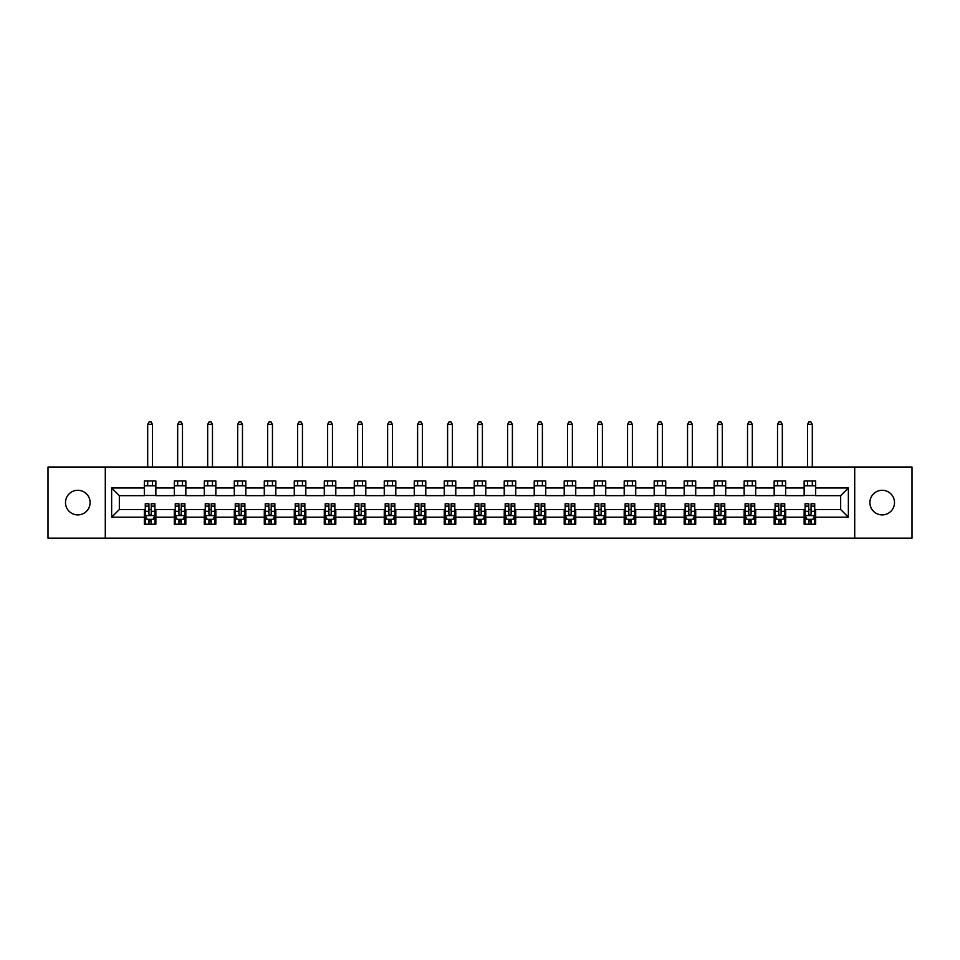<?xml version="1.0" encoding="UTF-8"?>
<svg xmlns="http://www.w3.org/2000/svg" width="960" height="960" viewBox="0 0 960 960"><rect width="100%" height="100%" fill="white"/><g stroke="black" fill="none" stroke-linecap="round" stroke-linejoin="round"><path stroke-width="1.44" d="M882.204 490.284A12.3 12.3 0 0 0 869.892 502.596A12.3 12.3 0 0 0 882.204 514.896A12.3 12.3 0 0 0 894.504 502.596A12.3 12.3 0 0 0 882.204 490.284M77.796 490.284A12.3 12.3 0 0 0 65.496 502.596A12.3 12.3 0 0 0 77.796 514.896A12.3 12.3 0 0 0 90.108 502.596A12.3 12.3 0 0 0 77.796 490.284M854.712 538.152L912 538.152L912 467.028L854.712 467.028L854.712 538.152L105.288 538.152L105.288 467.028L48 467.028L48 538.152L105.288 538.152M854.712 467.028L105.288 467.028M815.676 487.98L815.676 480.96L804.144 480.96L804.144 487.98L785.688 487.98L785.688 480.96L774.156 480.96L774.156 487.98L755.7 487.98L755.7 480.96L744.156 480.96L744.156 487.98L725.7 487.98L725.7 480.96L714.168 480.96L714.168 487.98L695.712 487.98L695.712 480.96L684.18 480.96L684.18 487.98L665.724 487.98L665.724 480.96L654.18 480.96L654.18 487.98L635.724 487.98L635.724 480.96L624.192 480.96L624.192 487.98L605.736 487.98L605.736 480.96L594.204 480.96L594.204 487.98L575.748 487.98L575.748 480.96L564.204 480.96L564.204 487.98L545.748 487.98L545.748 480.96L534.216 480.96L534.216 487.98L515.76 487.98L515.76 480.96L504.228 480.96L504.228 487.98L485.772 487.98L485.772 480.96L474.228 480.96L474.228 487.98L455.772 487.98L455.772 480.96L444.24 480.96L444.24 487.98L425.784 487.98L425.784 480.96L414.252 480.96L414.252 487.98L395.796 487.98L395.796 480.96L384.252 480.96L384.252 487.98L365.796 487.98L365.796 480.96L354.264 480.96L354.264 487.98L335.808 487.98L335.808 480.96L324.276 480.96L324.276 487.98L305.82 487.98L305.82 480.96L294.276 480.96L294.276 487.98L275.82 487.98L275.82 480.96L264.288 480.96L264.288 487.98L245.832 487.98L245.832 480.96L234.3 480.96L234.3 487.98L215.844 487.98L215.844 480.96L204.3 480.96L204.3 487.98L185.844 487.98L185.844 480.96L174.312 480.96L174.312 487.98L155.856 487.98L155.856 480.96L144.324 480.96L144.324 487.98L111.636 487.98L111.636 517.2L119.328 509.508L144.324 509.508L144.324 524.22L155.856 524.22L155.856 509.508L174.312 509.508L174.312 524.22L185.844 524.22L185.844 509.508L204.3 509.508L204.3 524.22L215.844 524.22L215.844 509.508L234.3 509.508L234.3 524.22L245.832 524.22L245.832 509.508L264.288 509.508L264.288 524.22L275.82 524.22L275.82 509.508L294.276 509.508L294.276 524.22L305.82 524.22L305.82 509.508L324.276 509.508L324.276 524.22L335.808 524.22L335.808 509.508L354.264 509.508L354.264 524.22L365.796 524.22L365.796 509.508L384.252 509.508L384.252 524.22L395.796 524.22L395.796 509.508L414.252 509.508L414.252 524.22L425.784 524.22L425.784 509.508L444.24 509.508L444.24 524.22L455.772 524.22L455.772 509.508L474.228 509.508L474.228 524.22L485.772 524.22L485.772 509.508L504.228 509.508L504.228 524.22L515.76 524.22L515.76 509.508L534.216 509.508L534.216 524.22L545.748 524.22L545.748 509.508L564.204 509.508L564.204 524.22L575.748 524.22L575.748 509.508L594.204 509.508L594.204 524.22L605.736 524.22L605.736 509.508L624.192 509.508L624.192 524.22L635.724 524.22L635.724 509.508L654.18 509.508L654.18 524.22L665.724 524.22L665.724 509.508L684.18 509.508L684.18 524.22L695.712 524.22L695.712 509.508L714.168 509.508L714.168 524.22L725.7 524.22L725.7 509.508L744.156 509.508L744.156 524.22L755.7 524.22L755.7 509.508L774.156 509.508L774.156 524.22L785.688 524.22L785.688 509.508L804.144 509.508L804.144 524.22L815.676 524.22L815.676 509.508L840.672 509.508L840.672 495.672L815.676 495.672L815.676 487.98L848.364 487.98L848.364 517.2L815.676 517.2M804.144 517.2L785.688 517.2M774.156 517.2L755.7 517.2M744.156 517.2L725.7 517.2M714.168 517.2L695.712 517.2M684.18 517.2L665.724 517.2M654.18 517.2L635.724 517.2M624.192 517.2L605.736 517.2M594.204 517.2L575.748 517.2M564.204 517.2L545.748 517.2M534.216 517.2L515.76 517.2M504.228 517.2L485.772 517.2M474.228 517.2L455.772 517.2M444.24 517.2L425.784 517.2M414.252 517.2L395.796 517.2M384.252 517.2L365.796 517.2M354.264 517.2L335.808 517.2M324.276 517.2L305.82 517.2M294.276 517.2L275.82 517.2M264.288 517.2L245.832 517.2M234.3 517.2L215.844 517.2M204.3 517.2L185.844 517.2M174.312 517.2L155.856 517.2M144.324 517.2L111.636 517.2M804.144 487.98L804.144 495.672L785.688 495.672L785.688 487.98M774.156 487.98L774.156 495.672L755.7 495.672L755.7 487.98M744.156 487.98L744.156 495.672L725.7 495.672L725.7 487.98M714.168 487.98L714.168 495.672L695.712 495.672L695.712 487.98M684.18 487.98L684.18 495.672L665.724 495.672L665.724 487.98M654.18 487.98L654.18 495.672L635.724 495.672L635.724 487.98M624.192 487.98L624.192 495.672L605.736 495.672L605.736 487.98M594.204 487.98L594.204 495.672L575.748 495.672L575.748 487.98M564.204 487.98L564.204 495.672L545.748 495.672L545.748 487.98M534.216 487.98L534.216 495.672L515.76 495.672L515.76 487.98M504.228 487.98L504.228 495.672L485.772 495.672L485.772 487.98M474.228 487.98L474.228 495.672L455.772 495.672L455.772 487.98M444.24 487.98L444.24 495.672L425.784 495.672L425.784 487.98M414.252 487.98L414.252 495.672L395.796 495.672L395.796 487.98M384.252 487.98L384.252 495.672L365.796 495.672L365.796 487.98M354.264 487.98L354.264 495.672L335.808 495.672L335.808 487.98M324.276 487.98L324.276 495.672L305.82 495.672L305.82 487.98M294.276 487.98L294.276 495.672L275.82 495.672L275.82 487.98M264.288 487.98L264.288 495.672L245.832 495.672L245.832 487.98M234.3 487.98L234.3 495.672L215.844 495.672L215.844 487.98M204.3 487.98L204.3 495.672L185.844 495.672L185.844 487.98M174.312 487.98L174.312 495.672L155.856 495.672L155.856 487.98M144.324 487.98L144.324 495.672L119.328 495.672L111.636 487.98M119.328 495.672L119.328 509.508M848.364 517.2L840.672 509.508M840.672 495.672L848.364 487.98M144.324 485.772L155.856 485.772M144.324 495.48L155.856 495.48M144.324 509.7L145.284 509.7M148.932 509.7L151.236 509.7M154.896 509.7L155.856 509.7M144.324 519.408L145.284 519.408M148.932 519.408L151.236 519.408M154.896 519.408L155.856 519.408M174.312 509.7L175.272 509.7M178.932 509.7L181.236 509.7M184.884 509.7L185.844 509.7M174.312 519.408L175.272 519.408M178.932 519.408L181.236 519.408M184.884 519.408L185.844 519.408M174.312 485.772L185.844 485.772M174.312 495.48L185.844 495.48M204.3 509.7L205.26 509.7M208.92 509.7L211.224 509.7M214.884 509.7L215.844 509.7M204.3 519.408L205.26 519.408M208.92 519.408L211.224 519.408M214.884 519.408L215.844 519.408M204.3 485.772L215.844 485.772M204.3 495.48L215.844 495.48M234.3 509.7L235.26 509.7M238.908 509.7L241.212 509.7M244.872 509.7L245.832 509.7M234.3 519.408L235.26 519.408M238.908 519.408L241.212 519.408M244.872 519.408L245.832 519.408M234.3 485.772L245.832 485.772M234.3 495.48L245.832 495.48M264.288 509.7L265.248 509.7M268.908 509.7L271.212 509.7M274.86 509.7L275.82 509.7M264.288 519.408L265.248 519.408M268.908 519.408L271.212 519.408M274.86 519.408L275.82 519.408M264.288 485.772L275.82 485.772M264.288 495.48L275.82 495.48M294.276 509.7L295.236 509.7M298.896 509.7L301.2 509.7M304.86 509.7L305.82 509.7M294.276 519.408L295.236 519.408M298.896 519.408L301.2 519.408M304.86 519.408L305.82 519.408M294.276 485.772L305.82 485.772M294.276 495.48L305.82 495.48M324.276 509.7L325.236 509.7M328.884 509.7L331.188 509.7M334.848 509.7L335.808 509.7M324.276 519.408L325.236 519.408M328.884 519.408L331.188 519.408M334.848 519.408L335.808 519.408M324.276 485.772L335.808 485.772M324.276 495.48L335.808 495.48M354.264 509.7L355.224 509.7M358.884 509.7L361.188 509.7M364.836 509.7L365.796 509.7M354.264 519.408L355.224 519.408M358.884 519.408L361.188 519.408M364.836 519.408L365.796 519.408M354.264 485.772L365.796 485.772M354.264 495.48L365.796 495.48M384.252 509.7L385.212 509.7M388.872 509.7L391.176 509.7M394.836 509.7L395.796 509.7M384.252 519.408L385.212 519.408M388.872 519.408L391.176 519.408M394.836 519.408L395.796 519.408M384.252 485.772L395.796 485.772M384.252 495.48L395.796 495.48M414.252 509.7L415.212 509.7M418.86 509.7L421.164 509.7M424.824 509.7L425.784 509.7M414.252 519.408L415.212 519.408M418.86 519.408L421.164 519.408M424.824 519.408L425.784 519.408M414.252 485.772L425.784 485.772M414.252 495.48L425.784 495.48M444.24 509.7L445.2 509.7M448.86 509.7L451.164 509.7M454.812 509.7L455.772 509.7M444.24 519.408L445.2 519.408M448.86 519.408L451.164 519.408M454.812 519.408L455.772 519.408M444.24 485.772L455.772 485.772M444.24 495.48L455.772 495.48M474.228 509.7L475.188 509.7M478.848 509.7L481.152 509.7M484.812 509.7L485.772 509.7M474.228 519.408L475.188 519.408M478.848 519.408L481.152 519.408M484.812 519.408L485.772 519.408M474.228 485.772L485.772 485.772M474.228 495.48L485.772 495.48M504.228 509.7L505.188 509.7M508.836 509.7L511.14 509.7M514.8 509.7L515.76 509.7M504.228 519.408L505.188 519.408M508.836 519.408L511.14 519.408M514.8 519.408L515.76 519.408M504.228 485.772L515.76 485.772M504.228 495.48L515.76 495.48M534.216 509.7L535.176 509.7M538.836 509.7L541.14 509.7M544.788 509.7L545.748 509.7M534.216 519.408L535.176 519.408M538.836 519.408L541.14 519.408M544.788 519.408L545.748 519.408M534.216 485.772L545.748 485.772M534.216 495.48L545.748 495.48M564.204 509.7L565.164 509.7M568.824 509.7L571.128 509.7M574.788 509.7L575.748 509.7M564.204 519.408L565.164 519.408M568.824 519.408L571.128 519.408M574.788 519.408L575.748 519.408M564.204 485.772L575.748 485.772M564.204 495.48L575.748 495.48M594.204 509.7L595.164 509.7M598.812 509.7L601.116 509.7M604.776 509.7L605.736 509.7M594.204 519.408L595.164 519.408M598.812 519.408L601.116 519.408M604.776 519.408L605.736 519.408M594.204 485.772L605.736 485.772M594.204 495.48L605.736 495.48M624.192 509.7L625.152 509.7M628.812 509.7L631.116 509.7M634.764 509.7L635.724 509.7M624.192 519.408L625.152 519.408M628.812 519.408L631.116 519.408M634.764 519.408L635.724 519.408M624.192 485.772L635.724 485.772M624.192 495.48L635.724 495.48M654.18 509.7L655.14 509.7M658.8 509.7L661.104 509.7M664.764 509.7L665.724 509.7M654.18 519.408L655.14 519.408M658.8 519.408L661.104 519.408M664.764 519.408L665.724 519.408M654.18 485.772L665.724 485.772M654.18 495.48L665.724 495.48M684.18 509.7L685.14 509.7M688.788 509.7L691.092 509.7M694.752 509.7L695.712 509.7M684.18 519.408L685.14 519.408M688.788 519.408L691.092 519.408M694.752 519.408L695.712 519.408M684.18 485.772L695.712 485.772M684.18 495.48L695.712 495.48M714.168 509.7L715.128 509.7M718.788 509.7L721.092 509.7M724.74 509.7L725.7 509.7M714.168 519.408L715.128 519.408M718.788 519.408L721.092 519.408M724.74 519.408L725.7 519.408M714.168 485.772L725.7 485.772M714.168 495.48L725.7 495.48M744.156 509.7L745.116 509.7M748.776 509.7L751.08 509.7M754.74 509.7L755.7 509.7M744.156 519.408L745.116 519.408M748.776 519.408L751.08 519.408M754.74 519.408L755.7 519.408M744.156 485.772L755.7 485.772M744.156 495.48L755.7 495.48M774.156 509.7L775.116 509.7M778.764 509.7L781.068 509.7M784.728 509.7L785.688 509.7M774.156 519.408L775.116 519.408M778.764 519.408L781.068 519.408M784.728 519.408L785.688 519.408M774.156 485.772L785.688 485.772M774.156 495.48L785.688 495.48M804.144 509.7L805.104 509.7M808.764 509.7L811.068 509.7M814.716 509.7L815.676 509.7M804.144 519.408L805.104 519.408M808.764 519.408L811.068 519.408M814.716 519.408L815.676 519.408M804.144 485.772L815.676 485.772M804.144 495.48L815.676 495.48M148.932 521.724L151.236 521.724M145.284 506.148L148.932 506.148L148.932 503.748L145.284 503.748L145.284 515.472L147.204 519.312L152.976 519.312L154.896 515.472L154.896 503.748L151.236 503.748L151.236 506.148L154.896 506.148M154.896 515.472L154.896 524.22M145.284 515.472L145.284 524.22M151.236 519.312L151.236 524.22M148.932 524.22L148.932 519.312M148.932 506.148L148.932 514.032C149.7 515.508 150.468 515.508 151.236 514.032L151.236 506.148M152.496 485.772L152.496 480.96M152.496 467.028L152.496 424.344L147.684 424.344L147.684 467.028M147.684 485.772L147.684 480.96M147.684 424.344L149.124 421.848L151.044 421.848L152.496 424.344M178.932 521.724L181.236 521.724M175.272 506.148L178.932 506.148L178.932 503.748L175.272 503.748L175.272 515.472L177.192 519.312L182.964 519.312L184.884 515.472L184.884 503.748L181.236 503.748L181.236 506.148L184.884 506.148M184.884 515.472L184.884 524.22M175.272 515.472L175.272 524.22M181.236 519.312L181.236 524.22M178.932 524.22L178.932 519.312M178.932 506.148L178.932 514.032C179.7 515.508 180.468 515.508 181.236 514.032L181.236 506.148M182.484 485.772L182.484 480.96M182.484 467.028L182.484 424.344L177.672 424.344L177.672 467.028M177.672 485.772L177.672 480.96M177.672 424.344L179.124 421.848L181.044 421.848L182.484 424.344M208.92 521.724L211.224 521.724M205.26 506.148L208.92 506.148L208.92 503.748L205.26 503.748L205.26 515.472L207.192 519.312L212.952 519.312L214.884 515.472L214.884 503.748L211.224 503.748L211.224 506.148L214.884 506.148M214.884 515.472L214.884 524.22M205.26 515.472L205.26 524.22M211.224 519.312L211.224 524.22M208.92 524.22L208.92 519.312M208.92 506.148L208.92 514.032C209.688 515.508 210.456 515.508 211.224 514.032L211.224 506.148M212.472 485.772L212.472 480.96M212.472 467.028L212.472 424.344L207.672 424.344L207.672 467.028M207.672 485.772L207.672 480.96M207.672 424.344L209.112 421.848L211.032 421.848L212.472 424.344M238.908 521.724L241.212 521.724M235.26 506.148L238.908 506.148L238.908 503.748L235.26 503.748L235.26 515.472L237.18 519.312L242.952 519.312L244.872 515.472L244.872 503.748L241.212 503.748L241.212 506.148L244.872 506.148M244.872 515.472L244.872 524.22M235.26 515.472L235.26 524.22M241.212 519.312L241.212 524.22M238.908 524.22L238.908 519.312M238.908 506.148L238.908 514.032C239.676 515.508 240.444 515.508 241.212 514.032L241.212 506.148M242.472 485.772L242.472 480.96M242.472 467.028L242.472 424.344L237.66 424.344L237.66 467.028M237.66 485.772L237.66 480.96M237.66 424.344L239.1 421.848L241.02 421.848L242.472 424.344M268.908 521.724L271.212 521.724M265.248 506.148L268.908 506.148L268.908 503.748L265.248 503.748L265.248 515.472L267.168 519.312L272.94 519.312L274.86 515.472L274.86 503.748L271.212 503.748L271.212 506.148L274.86 506.148M274.86 515.472L274.86 524.22M265.248 515.472L265.248 524.22M271.212 519.312L271.212 524.22M268.908 524.22L268.908 519.312M268.908 506.148L268.908 514.032C269.676 515.508 270.444 515.508 271.212 514.032L271.212 506.148M272.46 485.772L272.46 480.96M272.46 467.028L272.46 424.344L267.648 424.344L267.648 467.028M267.648 485.772L267.648 480.96M267.648 424.344L269.1 421.848L271.02 421.848L272.46 424.344M298.896 521.724L301.2 521.724M295.236 506.148L298.896 506.148L298.896 503.748L295.236 503.748L295.236 515.472L297.168 519.312L302.928 519.312L304.86 515.472L304.86 503.748L301.2 503.748L301.2 506.148L304.86 506.148M304.86 515.472L304.86 524.22M295.236 515.472L295.236 524.22M301.2 519.312L301.2 524.22M298.896 524.22L298.896 519.312M298.896 506.148L298.896 514.032C299.664 515.508 300.432 515.508 301.2 514.032L301.2 506.148M302.448 485.772L302.448 480.96M302.448 467.028L302.448 424.344L297.648 424.344L297.648 467.028M297.648 485.772L297.648 480.96M297.648 424.344L299.088 421.848L301.008 421.848L302.448 424.344M328.884 521.724L331.188 521.724M325.236 506.148L328.884 506.148L328.884 503.748L325.236 503.748L325.236 515.472L327.156 519.312L332.928 519.312L334.848 515.472L334.848 503.748L331.188 503.748L331.188 506.148L334.848 506.148M334.848 515.472L334.848 524.22M325.236 515.472L325.236 524.22M331.188 519.312L331.188 524.22M328.884 524.22L328.884 519.312M328.884 506.148L328.884 514.032C329.652 515.508 330.42 515.508 331.188 514.032L331.188 506.148M332.448 485.772L332.448 480.96M332.448 467.028L332.448 424.344L327.636 424.344L327.636 467.028M327.636 485.772L327.636 480.96M327.636 424.344L329.076 421.848L330.996 421.848L332.448 424.344M358.884 521.724L361.188 521.724M355.224 506.148L358.884 506.148L358.884 503.748L355.224 503.748L355.224 515.472L357.144 519.312L362.916 519.312L364.836 515.472L364.836 503.748L361.188 503.748L361.188 506.148L364.836 506.148M364.836 515.472L364.836 524.22M355.224 515.472L355.224 524.22M361.188 519.312L361.188 524.22M358.884 524.22L358.884 519.312M358.884 506.148L358.884 514.032C359.652 515.508 360.42 515.508 361.188 514.032L361.188 506.148M362.436 485.772L362.436 480.96M362.436 467.028L362.436 424.344L357.624 424.344L357.624 467.028M357.624 485.772L357.624 480.96M357.624 424.344L359.076 421.848L360.996 421.848L362.436 424.344M388.872 521.724L391.176 521.724M385.212 506.148L388.872 506.148L388.872 503.748L385.212 503.748L385.212 515.472L387.144 519.312L392.904 519.312L394.836 515.472L394.836 503.748L391.176 503.748L391.176 506.148L394.836 506.148M394.836 515.472L394.836 524.22M385.212 515.472L385.212 524.22M391.176 519.312L391.176 524.22M388.872 524.22L388.872 519.312M388.872 506.148L388.872 514.032C389.64 515.508 390.408 515.508 391.176 514.032L391.176 506.148M392.424 485.772L392.424 480.96M392.424 467.028L392.424 424.344L387.624 424.344L387.624 467.028M387.624 485.772L387.624 480.96M387.624 424.344L389.064 421.848L390.984 421.848L392.424 424.344M418.86 521.724L421.164 521.724M415.212 506.148L418.86 506.148L418.86 503.748L415.212 503.748L415.212 515.472L417.132 519.312L422.904 519.312L424.824 515.472L424.824 503.748L421.164 503.748L421.164 506.148L424.824 506.148M424.824 515.472L424.824 524.22M415.212 515.472L415.212 524.22M421.164 519.312L421.164 524.22M418.86 524.22L418.86 519.312M418.86 506.148L418.86 514.032C419.628 515.508 420.396 515.508 421.164 514.032L421.164 506.148M422.424 485.772L422.424 480.96M422.424 467.028L422.424 424.344L417.612 424.344L417.612 467.028M417.612 485.772L417.612 480.96M417.612 424.344L419.052 421.848L420.972 421.848L422.424 424.344M448.86 521.724L451.164 521.724M445.2 506.148L448.86 506.148L448.86 503.748L445.2 503.748L445.2 515.472L447.12 519.312L452.892 519.312L454.812 515.472L454.812 503.748L451.164 503.748L451.164 506.148L454.812 506.148M454.812 515.472L454.812 524.22M445.2 515.472L445.2 524.22M451.164 519.312L451.164 524.22M448.86 524.22L448.86 519.312M448.86 506.148L448.86 514.032C449.628 515.508 450.396 515.508 451.164 514.032L451.164 506.148M452.412 485.772L452.412 480.96M452.412 467.028L452.412 424.344L447.6 424.344L447.6 467.028M447.6 485.772L447.6 480.96M447.6 424.344L449.052 421.848L450.972 421.848L452.412 424.344M478.848 521.724L481.152 521.724M475.188 506.148L478.848 506.148L478.848 503.748L475.188 503.748L475.188 515.472L477.12 519.312L482.88 519.312L484.812 515.472L484.812 503.748L481.152 503.748L481.152 506.148L484.812 506.148M484.812 515.472L484.812 524.22M475.188 515.472L475.188 524.22M481.152 519.312L481.152 524.22M478.848 524.22L478.848 519.312M478.848 506.148L478.848 514.032C479.616 515.508 480.384 515.508 481.152 514.032L481.152 506.148M482.4 485.772L482.4 480.96M482.4 467.028L482.4 424.344L477.6 424.344L477.6 467.028M477.6 485.772L477.6 480.96M477.6 424.344L479.04 421.848L480.96 421.848L482.4 424.344M508.836 521.724L511.14 521.724M505.188 506.148L508.836 506.148L508.836 503.748L505.188 503.748L505.188 515.472L507.108 519.312L512.88 519.312L514.8 515.472L514.8 503.748L511.14 503.748L511.14 506.148L514.8 506.148M514.8 515.472L514.8 524.22M505.188 515.472L505.188 524.22M511.14 519.312L511.14 524.22M508.836 524.22L508.836 519.312M508.836 506.148L508.836 514.032C509.604 515.508 510.372 515.508 511.14 514.032L511.14 506.148M512.4 485.772L512.4 480.96M512.4 467.028L512.4 424.344L507.588 424.344L507.588 467.028M507.588 485.772L507.588 480.96M507.588 424.344L509.028 421.848L510.948 421.848L512.4 424.344M538.836 521.724L541.14 521.724M535.176 506.148L538.836 506.148L538.836 503.748L535.176 503.748L535.176 515.472L537.096 519.312L542.868 519.312L544.788 515.472L544.788 503.748L541.14 503.748L541.14 506.148L544.788 506.148M544.788 515.472L544.788 524.22M535.176 515.472L535.176 524.22M541.14 519.312L541.14 524.22M538.836 524.22L538.836 519.312M538.836 506.148L538.836 514.032C539.604 515.508 540.372 515.508 541.14 514.032L541.14 506.148M542.388 485.772L542.388 480.96M542.388 467.028L542.388 424.344L537.576 424.344L537.576 467.028M537.576 485.772L537.576 480.96M537.576 424.344L539.028 421.848L540.948 421.848L542.388 424.344M568.824 521.724L571.128 521.724M565.164 506.148L568.824 506.148L568.824 503.748L565.164 503.748L565.164 515.472L567.096 519.312L572.856 519.312L574.788 515.472L574.788 503.748L571.128 503.748L571.128 506.148L574.788 506.148M574.788 515.472L574.788 524.22M565.164 515.472L565.164 524.22M571.128 519.312L571.128 524.22M568.824 524.22L568.824 519.312M568.824 506.148L568.824 514.032C569.592 515.508 570.36 515.508 571.128 514.032L571.128 506.148M572.376 485.772L572.376 480.96M572.376 467.028L572.376 424.344L567.576 424.344L567.576 467.028M567.576 485.772L567.576 480.96M567.576 424.344L569.016 421.848L570.936 421.848L572.376 424.344M598.812 521.724L601.116 521.724M595.164 506.148L598.812 506.148L598.812 503.748L595.164 503.748L595.164 515.472L597.084 519.312L602.856 519.312L604.776 515.472L604.776 503.748L601.116 503.748L601.116 506.148L604.776 506.148M604.776 515.472L604.776 524.22M595.164 515.472L595.164 524.22M601.116 519.312L601.116 524.22M598.812 524.22L598.812 519.312M598.812 506.148L598.812 514.032C599.58 515.508 600.348 515.508 601.116 514.032L601.116 506.148M602.376 485.772L602.376 480.96M602.376 467.028L602.376 424.344L597.564 424.344L597.564 467.028M597.564 485.772L597.564 480.96M597.564 424.344L599.004 421.848L600.924 421.848L602.376 424.344M628.812 521.724L631.116 521.724M625.152 506.148L628.812 506.148L628.812 503.748L625.152 503.748L625.152 515.472L627.072 519.312L632.844 519.312L634.764 515.472L634.764 503.748L631.116 503.748L631.116 506.148L634.764 506.148M634.764 515.472L634.764 524.22M625.152 515.472L625.152 524.22M631.116 519.312L631.116 524.22M628.812 524.22L628.812 519.312M628.812 506.148L628.812 514.032C629.58 515.508 630.348 515.508 631.116 514.032L631.116 506.148M632.364 485.772L632.364 480.96M632.364 467.028L632.364 424.344L627.552 424.344L627.552 467.028M627.552 485.772L627.552 480.96M627.552 424.344L629.004 421.848L630.924 421.848L632.364 424.344M658.8 521.724L661.104 521.724M655.14 506.148L658.8 506.148L658.8 503.748L655.14 503.748L655.14 515.472L657.072 519.312L662.832 519.312L664.764 515.472L664.764 503.748L661.104 503.748L661.104 506.148L664.764 506.148M664.764 515.472L664.764 524.22M655.14 515.472L655.14 524.22M661.104 519.312L661.104 524.22M658.8 524.22L658.8 519.312M658.8 506.148L658.8 514.032C659.568 515.508 660.336 515.508 661.104 514.032L661.104 506.148M662.352 485.772L662.352 480.96M662.352 467.028L662.352 424.344L657.552 424.344L657.552 467.028M657.552 485.772L657.552 480.96M657.552 424.344L658.992 421.848L660.912 421.848L662.352 424.344M688.788 521.724L691.092 521.724M685.14 506.148L688.788 506.148L688.788 503.748L685.14 503.748L685.14 515.472L687.06 519.312L692.832 519.312L694.752 515.472L694.752 503.748L691.092 503.748L691.092 506.148L694.752 506.148M694.752 515.472L694.752 524.22M685.14 515.472L685.14 524.22M691.092 519.312L691.092 524.22M688.788 524.22L688.788 519.312M688.788 506.148L688.788 514.032C689.556 515.508 690.324 515.508 691.092 514.032L691.092 506.148M692.352 485.772L692.352 480.96M692.352 467.028L692.352 424.344L687.54 424.344L687.54 467.028M687.54 485.772L687.54 480.96M687.54 424.344L688.98 421.848L690.9 421.848L692.352 424.344M718.788 521.724L721.092 521.724M715.128 506.148L718.788 506.148L718.788 503.748L715.128 503.748L715.128 515.472L717.048 519.312L722.82 519.312L724.74 515.472L724.74 503.748L721.092 503.748L721.092 506.148L724.74 506.148M724.74 515.472L724.74 524.22M715.128 515.472L715.128 524.22M721.092 519.312L721.092 524.22M718.788 524.22L718.788 519.312M718.788 506.148L718.788 514.032C719.556 515.508 720.324 515.508 721.092 514.032L721.092 506.148M722.34 485.772L722.34 480.96M722.34 467.028L722.34 424.344L717.528 424.344L717.528 467.028M717.528 485.772L717.528 480.96M717.528 424.344L718.98 421.848L720.9 421.848L722.34 424.344M748.776 521.724L751.08 521.724M745.116 506.148L748.776 506.148L748.776 503.748L745.116 503.748L745.116 515.472L747.048 519.312L752.808 519.312L754.74 515.472L754.74 503.748L751.08 503.748L751.08 506.148L754.74 506.148M754.74 515.472L754.74 524.22M745.116 515.472L745.116 524.22M751.08 519.312L751.08 524.22M748.776 524.22L748.776 519.312M748.776 506.148L748.776 514.032C749.544 515.508 750.312 515.508 751.08 514.032L751.08 506.148M752.328 485.772L752.328 480.96M752.328 467.028L752.328 424.344L747.528 424.344L747.528 467.028M747.528 485.772L747.528 480.96M747.528 424.344L748.968 421.848L750.888 421.848L752.328 424.344M778.764 521.724L781.068 521.724M775.116 506.148L778.764 506.148L778.764 503.748L775.116 503.748L775.116 515.472L777.036 519.312L782.808 519.312L784.728 515.472L784.728 503.748L781.068 503.748L781.068 506.148L784.728 506.148M784.728 515.472L784.728 524.22M775.116 515.472L775.116 524.22M781.068 519.312L781.068 524.22M778.764 524.22L778.764 519.312M778.764 506.148L778.764 514.032C779.532 515.508 780.3 515.508 781.068 514.032L781.068 506.148M782.328 485.772L782.328 480.96M782.328 467.028L782.328 424.344L777.516 424.344L777.516 467.028M777.516 485.772L777.516 480.96M777.516 424.344L778.956 421.848L780.876 421.848L782.328 424.344M808.764 521.724L811.068 521.724M805.104 506.148L808.764 506.148L808.764 503.748L805.104 503.748L805.104 515.472L807.024 519.312L812.796 519.312L814.716 515.472L814.716 503.748L811.068 503.748L811.068 506.148L814.716 506.148M814.716 515.472L814.716 524.22M805.104 515.472L805.104 524.22M811.068 519.312L811.068 524.22M808.764 524.22L808.764 519.312M808.764 506.148L808.764 514.032C809.532 515.508 810.3 515.508 811.068 514.032L811.068 506.148M812.316 485.772L812.316 480.96M812.316 467.028L812.316 424.344L807.504 424.344L807.504 467.028M807.504 485.772L807.504 480.96M807.504 424.344L808.956 421.848L810.876 421.848L812.316 424.344M145.332 515.568L154.848 515.568M154.896 519.084L153.084 519.084M147.084 519.084L145.284 519.084M151.236 511.308L154.896 511.308M145.284 511.308L148.932 511.308M148.932 520.5L151.236 520.5M175.32 515.568L184.836 515.568M184.884 519.084L183.084 519.084M177.084 519.084L175.272 519.084M181.236 511.308L184.884 511.308M175.272 511.308L178.932 511.308M178.932 520.5L181.236 520.5M205.308 515.568L214.836 515.568M214.884 519.084L213.072 519.084M207.072 519.084L205.26 519.084M211.224 511.308L214.884 511.308M205.26 511.308L208.92 511.308M208.92 520.5L211.224 520.5M235.308 515.568L244.824 515.568M244.872 519.084L243.06 519.084M237.06 519.084L235.26 519.084M241.212 511.308L244.872 511.308M235.26 511.308L238.908 511.308M238.908 520.5L241.212 520.5M265.296 515.568L274.812 515.568M274.86 519.084L273.06 519.084M267.06 519.084L265.248 519.084M271.212 511.308L274.86 511.308M265.248 511.308L268.908 511.308M268.908 520.5L271.212 520.5M295.284 515.568L304.812 515.568M304.86 519.084L303.048 519.084M297.048 519.084L295.236 519.084M301.2 511.308L304.86 511.308M295.236 511.308L298.896 511.308M298.896 520.5L301.2 520.5M325.284 515.568L334.8 515.568M334.848 519.084L333.036 519.084M327.036 519.084L325.236 519.084M331.188 511.308L334.848 511.308M325.236 511.308L328.884 511.308M328.884 520.5L331.188 520.5M355.272 515.568L364.788 515.568M364.836 519.084L363.036 519.084M357.036 519.084L355.224 519.084M361.188 511.308L364.836 511.308M355.224 511.308L358.884 511.308M358.884 520.5L361.188 520.5M385.26 515.568L394.788 515.568M394.836 519.084L393.024 519.084M387.024 519.084L385.212 519.084M391.176 511.308L394.836 511.308M385.212 511.308L388.872 511.308M388.872 520.5L391.176 520.5M415.26 515.568L424.776 515.568M424.824 519.084L423.012 519.084M417.012 519.084L415.212 519.084M421.164 511.308L424.824 511.308M415.212 511.308L418.86 511.308M418.86 520.5L421.164 520.5M445.248 515.568L454.764 515.568M454.812 519.084L453.012 519.084M447.012 519.084L445.2 519.084M451.164 511.308L454.812 511.308M445.2 511.308L448.86 511.308M448.86 520.5L451.164 520.5M475.236 515.568L484.764 515.568M484.812 519.084L483 519.084M477 519.084L475.188 519.084M481.152 511.308L484.812 511.308M475.188 511.308L478.848 511.308M478.848 520.5L481.152 520.5M505.236 515.568L514.752 515.568M514.8 519.084L512.988 519.084M506.988 519.084L505.188 519.084M511.14 511.308L514.8 511.308M505.188 511.308L508.836 511.308M508.836 520.5L511.14 520.5M535.224 515.568L544.74 515.568M544.788 519.084L542.988 519.084M536.988 519.084L535.176 519.084M541.14 511.308L544.788 511.308M535.176 511.308L538.836 511.308M538.836 520.5L541.14 520.5M565.212 515.568L574.74 515.568M574.788 519.084L572.976 519.084M566.976 519.084L565.164 519.084M571.128 511.308L574.788 511.308M565.164 511.308L568.824 511.308M568.824 520.5L571.128 520.5M595.212 515.568L604.728 515.568M604.776 519.084L602.964 519.084M596.964 519.084L595.164 519.084M601.116 511.308L604.776 511.308M595.164 511.308L598.812 511.308M598.812 520.5L601.116 520.5M625.2 515.568L634.716 515.568M634.764 519.084L632.964 519.084M626.964 519.084L625.152 519.084M631.116 511.308L634.764 511.308M625.152 511.308L628.812 511.308M628.812 520.5L631.116 520.5M655.188 515.568L664.716 515.568M664.764 519.084L662.952 519.084M656.952 519.084L655.14 519.084M661.104 511.308L664.764 511.308M655.14 511.308L658.8 511.308M658.8 520.5L661.104 520.5M685.188 515.568L694.704 515.568M694.752 519.084L692.94 519.084M686.94 519.084L685.14 519.084M691.092 511.308L694.752 511.308M685.14 511.308L688.788 511.308M688.788 520.5L691.092 520.5M715.176 515.568L724.692 515.568M724.74 519.084L722.94 519.084M716.94 519.084L715.128 519.084M721.092 511.308L724.74 511.308M715.128 511.308L718.788 511.308M718.788 520.5L721.092 520.5M745.164 515.568L754.692 515.568M754.74 519.084L752.928 519.084M746.928 519.084L745.116 519.084M751.08 511.308L754.74 511.308M745.116 511.308L748.776 511.308M748.776 520.5L751.08 520.5M775.164 515.568L784.68 515.568M784.728 519.084L782.916 519.084M776.916 519.084L775.116 519.084M781.068 511.308L784.728 511.308M775.116 511.308L778.764 511.308M778.764 520.5L781.068 520.5M805.152 515.568L814.668 515.568M814.716 519.084L812.916 519.084M806.916 519.084L805.104 519.084M811.068 511.308L814.716 511.308M805.104 511.308L808.764 511.308M808.764 520.5L811.068 520.5"/></g></svg>
